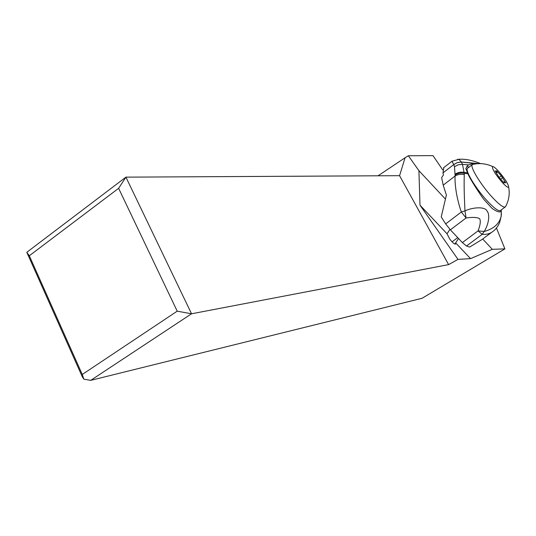 <?xml version="1.0" encoding="UTF-8"?>
<svg xmlns="http://www.w3.org/2000/svg" width="536" height="536" viewBox="0 0 536 536"><rect width="100%" height="100%" fill="white"/><g stroke="black" fill="none" stroke-linecap="round" stroke-linejoin="round"><path stroke-width="0.8" d="M82.263 376.721L26.8 252.295L29.312 255.759L82.263 374.47L83.857 379.173L82.263 376.721M496.45 228.001L504.905 248.892L422.067 298.284L90.711 380.359L83.857 379.173M90.711 380.359L191.533 313.788L177.208 311.175L82.263 374.47M504.905 248.892L492.309 249.314L470.541 258.64L457.999 259.384L448.612 264.623L191.533 313.788L125.927 177.141L26.8 252.295M458.521 238.48L455.647 242.882L470.541 258.64M492.309 249.314L482.695 239.009M445.128 198.762L418.918 170.676L419.99 205.167L447.031 233.77L449.751 239.049C452.565 242.694 454.515 244.349 455.587 244.014L455.647 242.882M419.99 205.167L457.999 259.384M418.918 170.676L408.352 155.755L405.062 157.772L399.575 175.681L448.612 264.623M447.031 233.77L449.938 229.368M408.352 155.755L433.001 155.641L442.696 169.858M405.062 157.772L378.048 175.795M399.575 175.681L125.927 177.141L118.624 188.324L29.312 255.759M118.624 188.324L177.208 311.175M467.714 168.163L467.513 168.311C464.672 170.113 475.747 188.605 487.204 200.893C494.326 208.477 498.761 211.666 500.517 210.467L505.133 207.023M508.624 186.984C508.068 187.942 505.91 186.401 502.158 182.354C495.13 173.999 491.927 168.719 492.557 166.529C493.582 166.435 495.659 168.103 498.795 171.527C504.946 178.729 508.215 183.875 508.624 186.984C509.957 193.965 508.912 200.544 505.482 206.729L505.408 206.822C503.699 207.988 499.291 204.765 492.175 197.161C480.725 184.826 469.563 166.354 472.337 164.612L473.248 164.338M504.296 182.836L504.095 181.898L505.796 182.91L501.321 175.841L496.597 170.729L496.839 171.882L495.097 170.83L499.13 177.523L504.108 182.977M443.821 167.574L442.971 172.9L453.744 164.552L451.969 161.256M443.205 185.161L446.381 195.084L441.228 216.899L445.671 223.894L461.349 212.015L464.987 210.876L466.079 217.985L461.349 212.015C459.017 205.71 456.799 196.035 456.129 191.238C455.158 184.82 454.83 179.734 455.131 175.969L443.205 185.161L441.644 177.61L443.419 175.004L442.971 172.9M491.733 232.289L482.072 239.478L469.637 247.076L466.514 246.011L482.145 234.359L478.065 230.869L484.189 231.498C493.723 228.865 499.378 223.78 501.16 216.236L501.314 209.871M450.374 229.837L466.079 217.985C472.792 217.026 477.328 217.274 479.687 218.728C480.826 221.087 480.29 225.133 478.065 230.869L462.387 242.58L450.374 229.837L445.671 223.894M462.387 242.58L466.514 246.011M501.307 210.166L501.167 216.236L499.679 222.52C497.844 226.547 495.7 229.428 493.254 231.157C490.48 233.575 486.775 234.641 482.145 234.359L484.189 231.498C488.772 224.082 490.185 214.628 487.016 210.983C485 206.286 472.611 207.305 464.987 210.876C464.169 195.432 463.935 183.352 464.283 174.622C460.927 173.925 457.878 174.374 455.131 175.969L454.495 166.696L453.758 164.592L457.315 162.622L461.315 162.033L457.308 162.609L453.758 164.579L457.288 162.576L461.288 161.993L458.99 159.286L457.711 159.246M464.283 174.622L464.25 173.322C460.933 172.679 457.932 173.215 455.232 174.924M478.748 163.627L461.288 161.993M466.782 166.441L469.06 167.125M473.543 163.346L468.625 164.894L467.546 165.657L465.824 168.552L467.921 173.798C469.958 179.051 480.812 195.493 483.995 199.58L492.115 208.43C497.033 211.894 500.055 212.745 501.167 210.99M501.314 214.996L501.127 216.618M467.921 173.798L464.25 173.322L462.474 164.351L458.253 164.773L454.495 166.696M468.625 164.894L462.474 164.351M462.488 164.351L461.315 162.033L473.509 163.346M454.595 243.927L455.687 243.11M505.133 181.751L504.704 182.079M496.403 172.827L497.71 171.842M499.117 177.503L501.321 175.841M500.825 179.011L502.661 177.63M501.261 210.641L501.334 214.621M455.272 174.1C457.938 172.364 460.913 171.801 464.21 172.404L467.486 172.813M472.337 164.612L467.513 168.311M492.557 166.529C486.052 163.507 479.338 162.844 472.424 164.539M503.512 182.34L504.095 181.898M496.108 172.431L496.798 171.902M443.48 167.842L451.962 161.256M480.625 163.621C472.377 160.257 465.161 158.817 458.99 159.286L451.995 161.229M457.711 237.615L452.076 241.843"/></g></svg>
